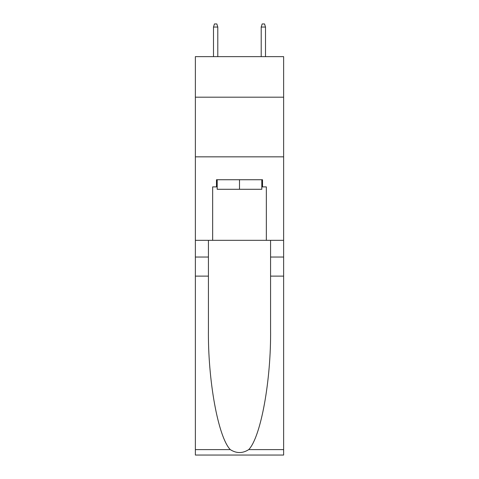 <?xml version="1.0" encoding="UTF-8"?>
<svg xmlns="http://www.w3.org/2000/svg" width="479" height="479" viewBox="0 0 479 479"><rect width="100%" height="100%" fill="white"/><g stroke="black" fill="none" stroke-linecap="round" stroke-linejoin="round"><path stroke-width="0.72" d="M283.634 97.189L283.634 56.636L195.366 56.636L195.366 97.189L283.634 97.189L283.634 240.332L266.342 240.332L266.342 186.894L262.522 186.894L262.522 179.739L216.478 179.739L216.478 186.894L217.191 186.894M195.366 276.12L208.425 276.12L208.425 329.318C207.79 380.158 218.107 436.962 230.273 449.607C236.416 453.529 242.572 453.529 248.727 449.607L283.634 449.607L283.634 455.05L195.366 455.05L195.366 97.189M261.809 179.739L261.809 189.283L217.191 189.283L217.191 179.739M239.5 179.739L239.5 189.283M248.727 449.607C260.893 436.962 271.21 380.158 270.575 329.318L270.575 240.332M270.575 276.12L283.634 276.12L283.634 240.332M208.425 240.332L208.425 276.12M283.634 449.607L283.634 276.12M195.366 240.332L212.658 240.332L212.658 186.894L216.478 186.894M195.366 156.837L283.634 156.837M212.658 240.332L266.342 240.332M261.809 186.894L262.522 186.894M217.789 56.636L217.789 27.052L213.496 27.052L213.496 56.636M213.496 27.052L214.448 23.95L216.837 23.95L217.789 27.052M261.211 27.052L262.163 23.95L264.552 23.95L265.504 27.052L261.211 27.052L261.211 56.636M265.504 27.052L265.504 56.636M270.575 257.037L283.634 257.037M208.425 257.037L195.366 257.037M195.366 449.607L230.273 449.607"/></g></svg>
